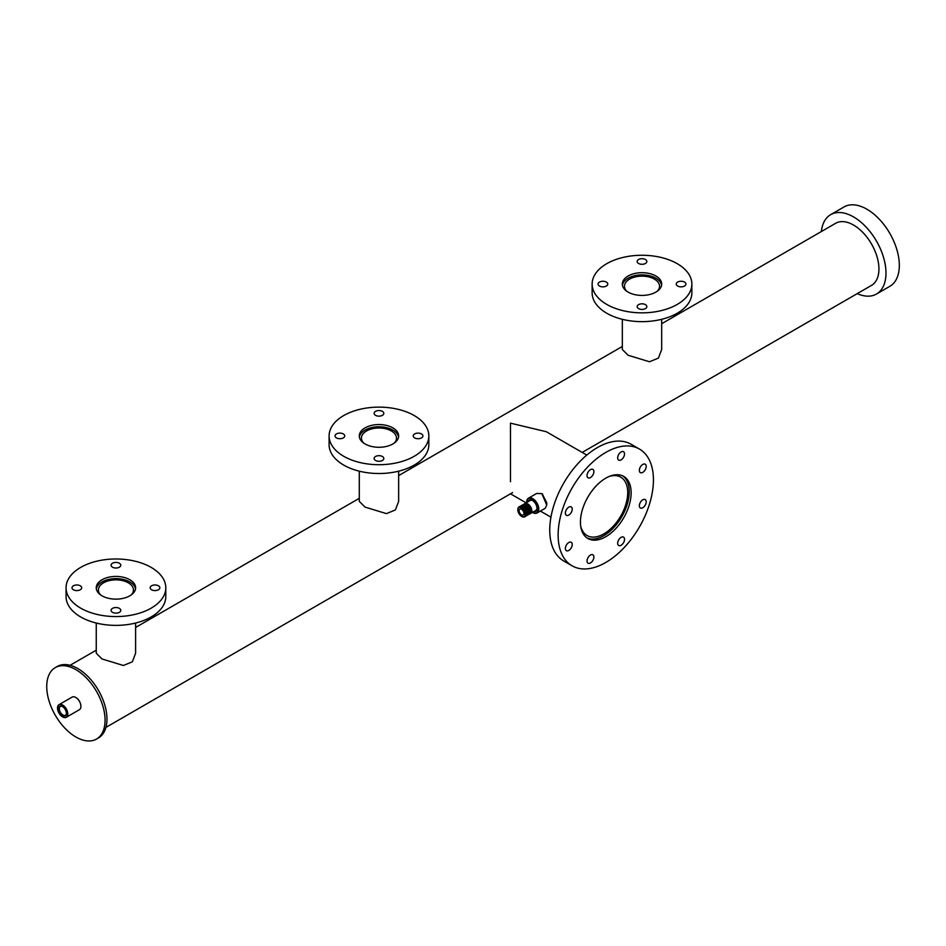 <?xml version="1.0" encoding="UTF-8"?>
<svg xmlns="http://www.w3.org/2000/svg" width="946" height="946" viewBox="0 0 946 946"><rect width="100%" height="100%" fill="white"/><g stroke="black" fill="none" stroke-linecap="round" stroke-linejoin="round"><path stroke-width="1.42" d="M586.934 537.907A35.853 20.694 120 0 0 603.879 535.625A35.853 20.694 120 0 0 627.032 504.892A35.853 20.694 120 0 0 622.74 475.897M510.485 481.703L510.485 423.158L546.339 431.731L586.792 455.085M580.69 526.011A33.689 19.452 120 0 0 587.04 535.531A33.689 19.452 120 0 0 603.879 533.863A33.689 19.452 120 0 0 625.897 504.171A33.689 19.452 120 0 0 620.73 477.162A33.689 19.452 120 0 0 609.319 476.429M661.68 319.31L661.68 349.512L658.428 358.073L649.488 361.762L628.085 355.258L622.326 349.512L622.326 319.31M622.421 285.16A19.677 11.364 180 0 1 635.369 275.558A19.677 11.364 180 0 1 655.921 278.219A19.677 11.364 180 0 1 661.585 285.16M626.749 291.226A17.525 10.11 180 0 1 624.478 286.26A17.525 10.11 180 0 1 635.298 276.906A17.525 10.11 180 0 1 654.396 279.105A17.525 10.11 180 0 1 659.528 286.26A17.525 10.11 180 0 1 657.257 291.226M398.644 471.179L398.644 501.38L395.393 509.929L386.441 513.619L365.05 507.115L359.291 501.38L359.291 471.179M359.385 437.017A19.677 11.364 180 0 1 372.322 427.426A19.677 11.364 180 0 1 392.886 430.087A19.677 11.364 180 0 1 398.55 437.017M363.713 443.095A17.525 10.11 180 0 1 361.443 438.116A17.525 10.11 180 0 1 372.263 428.775A17.525 10.11 180 0 1 391.36 430.962A17.525 10.11 180 0 1 396.492 438.116A17.525 10.11 180 0 1 394.222 443.095M135.609 623.036L135.609 653.237L132.357 661.798L123.406 665.487L102.014 658.984L96.256 653.237L96.256 623.036M96.35 588.885A19.677 11.364 180 0 1 109.287 579.283A19.677 11.364 180 0 1 129.839 581.944A19.677 11.364 180 0 1 135.514 588.885M100.678 594.951A17.525 10.11 180 0 1 98.408 589.985A17.525 10.11 180 0 1 109.228 580.631A17.525 10.11 180 0 1 128.325 582.831A17.525 10.11 180 0 1 133.457 589.985A17.525 10.11 180 0 1 131.187 594.951M661.68 323.733L835.649 223.291A35.853 20.694 60 0 1 853.576 225.065A35.853 20.694 60 0 1 877.001 256.662A35.853 20.694 60 0 1 871.503 285.396L582.192 452.425M821.376 231.534A45.822 26.453 60 0 1 830.659 214.659L844.009 206.949A45.822 26.453 60 0 1 866.914 209.22A45.822 26.453 60 0 1 896.855 249.602A45.822 26.453 60 0 1 889.831 286.331L876.493 294.029A45.822 26.453 60 0 1 857.23 293.627M830.659 214.659A45.822 26.453 60 0 1 853.576 216.93A45.822 26.453 60 0 1 883.517 257.312A45.822 26.453 60 0 1 876.493 294.029M75.905 737.005A41.246 23.816 -120 0 0 96.527 739.051A41.246 23.816 -120 0 0 102.842 706A41.246 23.816 -120 0 0 75.905 669.65A41.246 23.816 -120 0 0 55.282 667.616A41.246 23.816 -120 0 0 48.956 700.655A41.246 23.816 -120 0 0 75.905 737.005M96.527 739.051L98.431 737.951A41.246 23.816 -120 0 0 104.746 704.9A41.246 23.816 -120 0 0 77.809 668.55A41.246 23.816 -120 0 0 57.186 666.516L55.282 667.616M677.655 282.074A4.848 2.803 0 0 0 676.236 284.048A4.848 2.803 0 0 0 679.228 286.638A4.848 2.803 0 0 0 684.526 286.035A4.848 2.803 0 0 0 685.945 284.048A4.848 2.803 0 0 0 682.941 281.47A4.848 2.803 0 0 0 677.655 282.074M638.574 263.473A4.848 2.803 0 0 0 643.859 264.076A4.848 2.803 0 0 0 646.851 261.486A4.848 2.803 0 0 0 645.432 259.511A4.848 2.803 0 0 0 640.146 258.897A4.848 2.803 0 0 0 637.155 261.486A4.848 2.803 0 0 0 638.574 263.473M606.351 286.035A4.848 2.803 0 0 0 607.77 284.048A4.848 2.803 0 0 0 604.778 281.47A4.848 2.803 0 0 0 599.492 282.074A4.848 2.803 0 0 0 598.061 284.048A4.848 2.803 0 0 0 601.065 286.638A4.848 2.803 0 0 0 606.351 286.035M645.432 304.636A4.848 2.803 0 0 0 640.146 304.033A4.848 2.803 0 0 0 637.155 306.622A4.848 2.803 0 0 0 638.574 308.597A4.848 2.803 0 0 0 643.859 309.212A4.848 2.803 0 0 0 646.851 306.622A4.848 2.803 0 0 0 645.432 304.636M655.921 276.019A19.677 11.364 0 0 0 634.47 273.56A19.677 11.364 0 0 0 622.326 284.048A19.677 11.364 0 0 0 628.085 292.089A19.677 11.364 0 0 0 649.535 294.549A19.677 11.364 0 0 0 661.68 284.048A19.677 11.364 0 0 0 655.921 276.019M592.137 284.048L592.137 292.858A49.866 28.794 0 0 0 606.741 313.221A49.866 28.794 0 0 0 661.088 319.452A49.866 28.794 0 0 0 691.869 292.858L691.869 284.048A49.866 28.794 0 0 0 677.265 263.698A49.866 28.794 0 0 0 622.917 257.454A49.866 28.794 0 0 0 592.137 284.048A49.866 28.794 0 0 0 606.741 304.411A49.866 28.794 0 0 0 661.088 310.655A49.866 28.794 0 0 0 691.869 284.048M414.62 433.93A4.848 2.803 0 0 0 413.201 435.917A4.848 2.803 0 0 0 416.193 438.506A4.848 2.803 0 0 0 421.478 437.903A4.848 2.803 0 0 0 422.909 435.917A4.848 2.803 0 0 0 419.906 433.327A4.848 2.803 0 0 0 414.62 433.93M375.538 415.329A4.848 2.803 0 0 0 380.824 415.944A4.848 2.803 0 0 0 383.816 413.355A4.848 2.803 0 0 0 382.397 411.368A4.848 2.803 0 0 0 377.111 410.765A4.848 2.803 0 0 0 374.119 413.355A4.848 2.803 0 0 0 375.538 415.329M343.315 437.903A4.848 2.803 0 0 0 344.734 435.917A4.848 2.803 0 0 0 341.743 433.327A4.848 2.803 0 0 0 336.445 433.93A4.848 2.803 0 0 0 335.026 435.917A4.848 2.803 0 0 0 338.029 438.506A4.848 2.803 0 0 0 343.315 437.903M382.397 456.504A4.848 2.803 0 0 0 377.111 455.889A4.848 2.803 0 0 0 374.119 458.479A4.848 2.803 0 0 0 375.538 460.466A4.848 2.803 0 0 0 380.824 461.069A4.848 2.803 0 0 0 383.816 458.479A4.848 2.803 0 0 0 382.397 456.504M392.886 427.888A19.677 11.364 0 0 0 371.435 425.416A19.677 11.364 0 0 0 359.291 435.917A19.677 11.364 0 0 0 365.05 443.946A19.677 11.364 0 0 0 386.5 446.417A19.677 11.364 0 0 0 398.644 435.917A19.677 11.364 0 0 0 392.886 427.888M329.102 435.917L329.102 444.726A49.866 28.794 0 0 0 343.705 465.077A49.866 28.794 0 0 0 398.053 471.321A49.866 28.794 0 0 0 428.834 444.726L428.834 435.917A49.866 28.794 0 0 0 414.23 415.554A49.866 28.794 0 0 0 359.882 409.322A49.866 28.794 0 0 0 329.102 435.917A49.866 28.794 0 0 0 343.705 456.279A49.866 28.794 0 0 0 398.053 462.511A49.866 28.794 0 0 0 428.834 435.917M151.585 585.799A4.848 2.803 0 0 0 150.166 587.785A4.848 2.803 0 0 0 153.157 590.363A4.848 2.803 0 0 0 158.443 589.76A4.848 2.803 0 0 0 159.862 587.785A4.848 2.803 0 0 0 156.87 585.196A4.848 2.803 0 0 0 151.585 585.799M112.503 567.198A4.848 2.803 0 0 0 117.789 567.801A4.848 2.803 0 0 0 120.781 565.211A4.848 2.803 0 0 0 119.362 563.237A4.848 2.803 0 0 0 114.076 562.622A4.848 2.803 0 0 0 111.072 565.211A4.848 2.803 0 0 0 112.503 567.198M80.28 589.76A4.848 2.803 0 0 0 81.699 587.785A4.848 2.803 0 0 0 78.695 585.196A4.848 2.803 0 0 0 73.41 585.799A4.848 2.803 0 0 0 71.991 587.785A4.848 2.803 0 0 0 74.982 590.363A4.848 2.803 0 0 0 80.28 589.76M119.362 608.361A4.848 2.803 0 0 0 114.076 607.758A4.848 2.803 0 0 0 111.072 610.347A4.848 2.803 0 0 0 112.503 612.322A4.848 2.803 0 0 0 117.789 612.937A4.848 2.803 0 0 0 120.781 610.347A4.848 2.803 0 0 0 119.362 608.361M129.839 579.744A19.677 11.364 0 0 0 108.4 577.285A19.677 11.364 0 0 0 96.256 587.785A19.677 11.364 0 0 0 102.014 595.814A19.677 11.364 0 0 0 123.465 598.274A19.677 11.364 0 0 0 135.609 587.785A19.677 11.364 0 0 0 129.839 579.744M66.066 587.785L66.066 596.583A49.866 28.794 0 0 0 80.67 616.946A49.866 28.794 0 0 0 135.018 623.178A49.866 28.794 0 0 0 165.798 596.583L165.798 587.785A49.866 28.794 0 0 0 151.194 567.423A49.866 28.794 0 0 0 96.847 561.179A49.866 28.794 0 0 0 66.066 587.785A49.866 28.794 0 0 0 80.67 608.136A49.866 28.794 0 0 0 135.018 614.38A49.866 28.794 0 0 0 165.798 587.785M640.347 467.005A4.848 2.803 120 0 0 640.347 472.61A4.848 2.803 120 0 0 645.196 469.807A4.848 2.803 120 0 0 645.196 464.202A4.848 2.803 120 0 0 640.347 467.005M617.679 457.888A4.848 2.803 120 0 0 618.684 460.099A4.848 2.803 120 0 0 622.421 458.81A4.848 2.803 120 0 0 624.537 453.926A4.848 2.803 120 0 0 623.532 451.703A4.848 2.803 120 0 0 619.796 453.004A4.848 2.803 120 0 0 617.679 457.888M592.894 469.393L592.894 469.393A4.848 2.803 120 0 0 588.045 472.184A4.848 2.803 120 0 0 588.045 477.789L588.045 477.789A4.848 2.803 120 0 0 592.894 474.987A4.848 2.803 120 0 0 592.894 469.393M568.806 515.073A4.848 2.803 120 0 0 571.975 510.793A4.848 2.803 120 0 0 571.23 506.914A4.848 2.803 120 0 0 568.806 507.151A4.848 2.803 120 0 0 565.637 511.419A4.848 2.803 120 0 0 566.382 515.31A4.848 2.803 120 0 0 568.806 515.073M571.23 547.888A4.848 2.803 120 0 0 571.23 542.283A4.848 2.803 120 0 0 566.382 545.085A4.848 2.803 120 0 0 566.382 550.69A4.848 2.803 120 0 0 571.23 547.888M593.899 557.017A4.848 2.803 120 0 0 592.894 554.794A4.848 2.803 120 0 0 589.157 556.094A4.848 2.803 120 0 0 587.04 560.978A4.848 2.803 120 0 0 588.045 563.189A4.848 2.803 120 0 0 591.782 561.9A4.848 2.803 120 0 0 593.899 557.017M623.532 537.103L623.532 537.103A4.848 2.803 120 0 0 618.684 539.906A4.848 2.803 120 0 0 618.684 545.511L618.684 545.511A4.848 2.803 120 0 0 623.532 542.708A4.848 2.803 120 0 0 623.532 537.103L623.532 537.103M642.772 499.819A4.848 2.803 120 0 0 639.602 504.1A4.848 2.803 120 0 0 640.347 507.99A4.848 2.803 120 0 0 642.772 507.742A4.848 2.803 120 0 0 645.941 503.473A4.848 2.803 120 0 0 645.196 499.583A4.848 2.803 120 0 0 642.772 499.819M605.783 536.725A35.853 20.694 -60 0 1 587.868 538.499A35.853 20.694 -60 0 1 582.369 509.764A35.853 20.694 -60 0 1 605.783 478.179A35.853 20.694 -60 0 1 623.71 476.394A35.853 20.694 -60 0 1 629.208 505.129A35.853 20.694 -60 0 1 605.783 536.725M605.783 452.425A67.391 38.904 -60 0 1 639.484 449.09A67.391 38.904 -60 0 1 649.807 503.083A67.391 38.904 -60 0 1 605.783 562.468A67.391 38.904 -60 0 1 572.094 565.814A67.391 38.904 -60 0 1 561.758 511.81A67.391 38.904 -60 0 1 605.783 452.425M572.094 565.814L563.71 560.966A67.391 38.904 -60 0 1 553.375 506.961A67.391 38.904 -60 0 1 597.399 447.576A67.391 38.904 -60 0 1 631.1 444.242L639.484 449.09M64.978 709.062A4.896 2.826 -120 0 0 65.475 709.926M80.907 706.295A7.083 4.091 -120 0 0 80.907 706.224A7.083 4.091 -120 0 0 75.905 697.545L75.763 697.462A7.272 4.198 -120 0 0 72.133 697.107L59.019 704.675A7.272 4.198 -120 0 0 57.517 708.01A7.272 4.198 -120 0 0 57.517 708.081M62.661 716.914L62.519 716.843A7.083 4.091 -120 0 0 67.533 713.946A7.083 4.091 -120 0 0 62.519 705.267A7.083 4.091 -120 0 0 57.517 708.164A7.083 4.091 -120 0 0 62.519 716.843L62.661 716.914A7.272 4.198 -120 0 0 66.291 717.281L79.405 709.701A7.272 4.198 -120 0 0 80.907 706.378A7.272 4.198 -120 0 0 75.763 697.462L75.905 697.545M66.291 717.281A7.272 4.198 -120 0 0 67.414 711.451A7.272 4.198 -120 0 0 62.661 705.042A7.272 4.198 -120 0 0 59.019 704.675M62.519 706.627A5.416 3.134 -120 0 0 61.159 706.13A5.416 3.134 -120 0 0 58.747 709.677A5.416 3.134 -120 0 0 62.519 715.483A5.416 3.134 -120 0 0 66.102 714.703A5.416 3.134 -120 0 0 62.519 706.627M61.395 706.177A5.097 2.944 -120 0 0 60.426 706.378A5.097 2.944 -120 0 0 59.574 710.446A5.097 2.944 -120 0 0 62.921 714.987A5.097 2.944 -120 0 0 65.522 715.211A5.097 2.944 -120 0 0 66.185 714.467M526.745 501.167A8.561 4.943 60 0 1 526.78 500.966A8.561 4.943 60 0 1 528.459 498.187L536.642 493.469L541.822 493.623L546.741 505.081L545.203 508.298L537.021 513.016A8.561 4.943 60 0 1 533.781 513.087A8.561 4.943 60 0 1 533.591 513.016M542.224 493.883L546.764 502.799L546.764 504.455M526.626 502.503A8.171 4.718 60 0 1 526.65 501.9A8.171 4.718 60 0 1 526.709 501.368A8.171 4.718 60 0 1 533.154 499.606A8.171 4.718 60 0 1 538.168 509.693A8.171 4.718 60 0 1 533.402 512.945A8.171 4.718 60 0 1 532.373 512.448M528.459 498.187A8.561 4.943 60 0 1 535.294 500.741A8.561 4.943 60 0 1 538.771 509.681A8.561 4.943 60 0 1 537.021 513.016M537.032 508.25A6.043 3.488 60 0 1 537.021 508.463A6.539 3.772 60 0 1 537.021 508.913A6.539 3.772 60 0 1 533.71 511.668M527.974 501.723A6.539 3.772 60 0 1 532.409 500.458A6.539 3.772 60 0 1 537.032 508.463A6.043 3.488 60 0 1 535.85 510.781A6.043 3.488 60 0 1 534.703 511.1M528.956 501.155A6.043 3.488 60 0 1 529.807 500.328A6.043 3.488 60 0 1 532.586 500.564M524.912 515.7A5.203 3.004 -120 0 0 522.984 509.007A5.203 3.004 -120 0 0 518.16 508.44A5.203 3.004 -120 0 0 517.852 509.953A5.203 3.004 -120 0 0 521.542 516.315A5.203 3.004 -120 0 0 524.912 515.7M517.864 509.74A5.747 3.311 60 0 1 517.852 509.504A5.747 3.311 60 0 1 518.183 507.848A5.747 3.311 60 0 1 519.047 506.879A5.747 3.311 60 0 1 523.516 508.475A5.747 3.311 60 0 1 525.645 515.854A5.747 3.311 60 0 1 524.794 516.823A5.747 3.311 60 0 1 521.92 516.54A5.747 3.311 60 0 1 521.719 516.421M524.155 504.112L530.103 500.493A5.747 3.311 60 0 1 532.704 500.635M537.021 508.12A5.747 3.311 60 0 1 536.701 509.468A5.747 3.311 60 0 1 535.838 510.438L530.54 513.453M524.77 503.579L526.816 503.414L529.382 505.081L531.345 508.037L531.971 511.147L530.883 513.3M523.209 504.951L523.682 504.253M523.469 504.537L526.071 503.851L528.637 505.519L530.6 508.475L531.226 511.573L529.795 513.891M523.765 504.206L526.165 503.792L528.731 505.46L530.694 508.416L531.321 511.514L529.831 513.855M523.02 504.632L525.42 504.23L527.986 505.885L529.949 508.842L530.576 511.952L529.086 514.281M522.972 504.656L525.326 504.277L527.892 505.944L529.855 508.901L530.481 511.999L529.051 514.317M521.979 505.401L524.581 504.715L527.147 506.37L529.11 509.326L529.736 512.436L527.892 514.79M522.275 505.069L524.675 504.656L527.241 506.323L529.204 509.279L529.831 512.377L528.341 514.707M521.234 505.826L523.836 505.14L526.402 506.808L528.365 509.764L528.719 514.08L527.147 515.215M521.53 505.495L523.93 505.081L526.496 506.749L528.459 509.705L529.086 512.815L527.596 515.144M520.489 506.252L523.185 505.519L525.751 507.174L527.714 510.142L528.341 513.24L526.851 515.57M520.738 505.944L523.091 505.566L525.657 507.233L527.62 510.19L528.246 513.288L526.816 515.605M520.04 506.358L522.44 505.944L525.006 507.612L526.969 510.568L527.596 513.666L526.106 515.996M519.993 506.37L522.346 506.004L524.912 507.659L526.875 510.615L527.501 513.725L526.071 516.043M519.354 506.737L521.695 506.37L524.261 508.037L526.224 510.994L526.851 514.104L525.361 516.433M524.9 516.753L525.834 515.747L523.516 508.475L524.167 508.097L526.484 515.369L525.326 516.469M528.932 513.371L528.353 513.11L528.956 513.24M524.226 506.075L523.587 506.453M528.211 513.713L527.608 513.43M527.513 513.382L526.804 512.98M527.513 513.489L526.804 513.004M521.991 505.85L523.599 505.755L523.493 506.406L523.528 505.72M527.466 514.151L526.863 513.867M526.768 513.808L526.13 513.371M522.842 506.89L522.783 506.157M526.071 513.524L526.768 513.903L526.059 513.43L526.709 513.039M526.721 514.577L526.118 514.293M526.697 514.659L526.118 514.399L526.721 514.529M523.765 514.458A3.429 1.975 60 0 1 523.244 515.038A3.429 1.975 60 0 1 520.182 513.607A3.429 1.975 60 0 1 519.319 509.681A3.429 1.975 60 0 1 519.827 509.102A3.429 1.975 60 0 1 522.89 510.544A3.429 1.975 60 0 1 523.765 514.458M526.591 512.425L525.941 515.475M521.92 505.909L521.317 506.287L524.663 507.423M527.336 511.987L526.686 515.038M526.579 515.121L525.964 515.381M522.665 505.471L522.062 505.862L525.408 506.985M528.081 511.561L527.43 514.612M523.41 505.046L522.807 505.424L526.153 506.559M528.826 511.136L528.175 514.186L528.98 513.063L528.353 512.886M523.611 505.01L526.898 506.134M529.571 510.698L528.92 513.749M527.466 514.104L526.863 513.938M524.9 504.183L524.297 504.561L527.643 505.696M530.316 510.272L529.665 513.323M528.211 513.678L527.608 513.501M527.513 513.465L526.816 513.087M525.042 504.135L528.388 505.27M530.363 512.945L529.689 513.24M523.777 508.57L525.55 511.218L526.118 514.151M522.795 506.867L526.295 510.793L527.49 513.962M526.745 514.352L525.929 515.511M521.246 506.276L522.854 506.181M523.54 506.441L527.04 510.367L527.608 513.288M527.49 513.926L526.674 515.073M524.285 506.004L527.785 509.929L528.353 512.862M528.235 513.501L527.419 514.648M522.736 505.412L524.344 505.318M525.03 505.578L528.53 509.504L529.098 512.436M526.745 514.399L526.118 514.186M523.481 504.987L525.089 504.892M525.775 505.152L529.275 509.078L529.843 511.999M529.725 512.637L528.909 513.784M528.814 513.844L528.223 514.009M526.768 513.702L526.165 513.347M522.925 506.938L523.008 506.252M524.226 504.561L525.834 504.466M526.52 504.715L530.02 508.641L530.588 511.573M530.47 512.212L529.441 513.477M528.235 513.536L527.608 513.323M527.513 513.276L526.91 512.921M523.658 506.512L523.753 505.826M524.971 504.123L526.579 504.029M527.265 504.289L530.765 508.215L531.333 511.147M530.304 512.98L529.713 513.158M528.258 512.85L527.655 512.495M550.95 517.178L540.379 511.077M526.071 502.823L510.485 493.824M512.637 492.582L105.928 727.391M622.326 346.461L398.644 475.602M359.291 498.317L135.609 627.458M96.256 650.186L70.075 665.298M541.822 493.623L542.614 494.072M519.65 506.536L519.047 506.879M530.399 510.911L529.784 511.266M529.689 511.325L529.039 511.691M528.944 511.751L528.294 512.129M528.199 512.176L527.549 512.555M528.341 504.183L527.691 504.561M527.596 504.62L526.946 504.998M526.851 505.046L526.201 505.424M526.106 505.483L525.456 505.85M525.361 505.909L524.711 506.287M524.616 506.335L523.966 506.713M523.871 506.772L523.221 507.139"/></g></svg>
